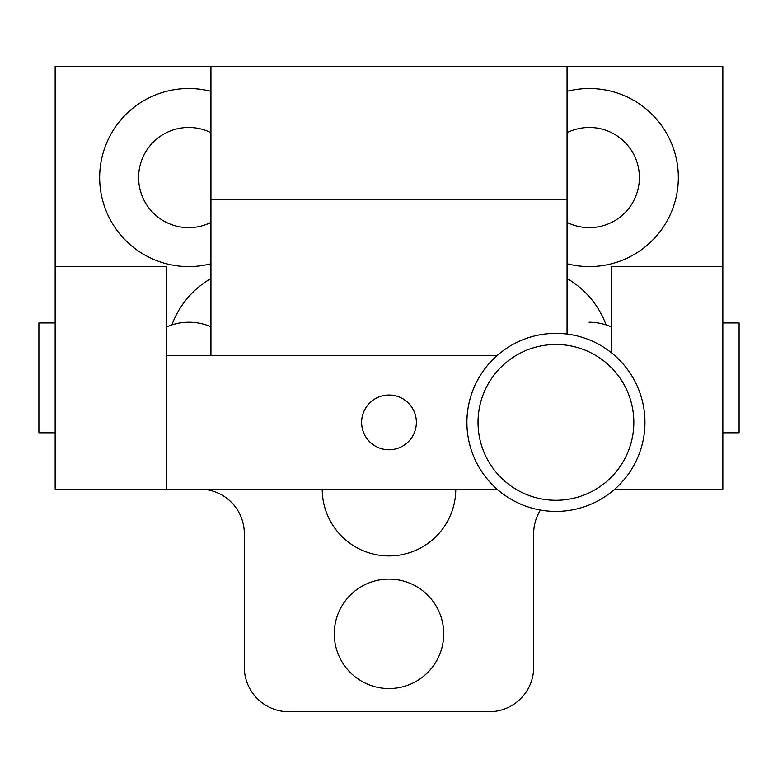 <?xml version="1.0" encoding="UTF-8"?>
<svg xmlns="http://www.w3.org/2000/svg" width="778" height="778" viewBox="0 0 778 778"><rect width="100%" height="100%" fill="white"/><g stroke="black" fill="none" stroke-linecap="round" stroke-linejoin="round"><path stroke-width="1.17" d="M540.447 510.057A44.511 44.511 0 0 0 533.669 533.669L533.669 667.213A44.511 44.511 0 0 1 489.158 711.724L288.842 711.724A44.511 44.511 0 0 1 244.331 667.213L244.331 533.669A44.511 44.511 0 0 0 199.82 489.158M443.723 633.827A54.723 54.723 0 0 1 389 688.54A54.723 54.723 0 0 1 334.277 633.827A54.723 54.723 0 0 1 389 579.104A54.723 54.723 0 0 1 443.723 633.827M455.772 489.158A66.772 66.772 0 0 1 389 555.93A66.772 66.772 0 0 1 322.228 489.158M166.434 355.614L166.434 266.591L55.15 266.591L55.15 489.158L166.434 489.158L166.434 355.614L497.045 355.614M567.055 278.514A89.023 89.023 0 0 1 606.101 324.903M171.899 324.903A89.023 89.023 0 0 1 210.945 278.514M614.815 489.158L722.85 489.158L722.85 266.591L611.566 266.591L611.566 352.891M55.15 266.591L55.15 66.276L722.85 66.276L722.85 266.591M567.055 91.357A89.023 89.023 0 0 1 678.338 177.559A89.023 89.023 0 0 1 567.055 263.761M210.945 263.761A89.023 89.023 0 0 1 99.662 177.559A89.023 89.023 0 0 1 210.945 91.357M210.945 132.698A50.074 50.074 0 0 0 138.61 177.559A50.074 50.074 0 0 0 210.945 222.42M567.055 222.42A50.074 50.074 0 0 0 639.39 177.559A50.074 50.074 0 0 0 567.055 132.698M567.055 66.276L567.055 199.82L210.945 199.82L210.945 66.276M416.366 422.386L416.366 422.425A27.366 27.366 0 0 0 375.317 398.686A27.366 27.366 0 0 0 375.317 446.086A27.366 27.366 0 0 0 416.366 422.386A27.376 27.376 0 0 1 389 449.762A27.376 27.376 0 0 1 361.624 422.386A27.376 27.376 0 0 1 389 395.01A27.376 27.376 0 0 1 416.376 422.386M497.045 489.158L166.434 489.158M210.945 355.614L210.945 199.82M567.055 199.82L567.055 334.054M55.15 322.948L38.9 322.948L38.9 432.801L55.15 432.801M722.85 432.801L739.1 432.801L739.1 322.948L722.85 322.948M166.434 326.984A55.646 55.646 0 0 1 210.945 326.76M555.93 500.283A77.897 77.897 0 0 1 488.467 383.437A77.897 77.897 0 0 1 623.392 383.437A77.897 77.897 0 0 1 555.93 500.283M555.93 511.409A89.023 89.023 0 0 0 633.029 377.875A89.023 89.023 0 0 0 478.83 377.875A89.023 89.023 0 0 0 555.93 511.409M611.566 326.984A55.646 55.646 0 0 0 589.053 322.228"/></g></svg>
